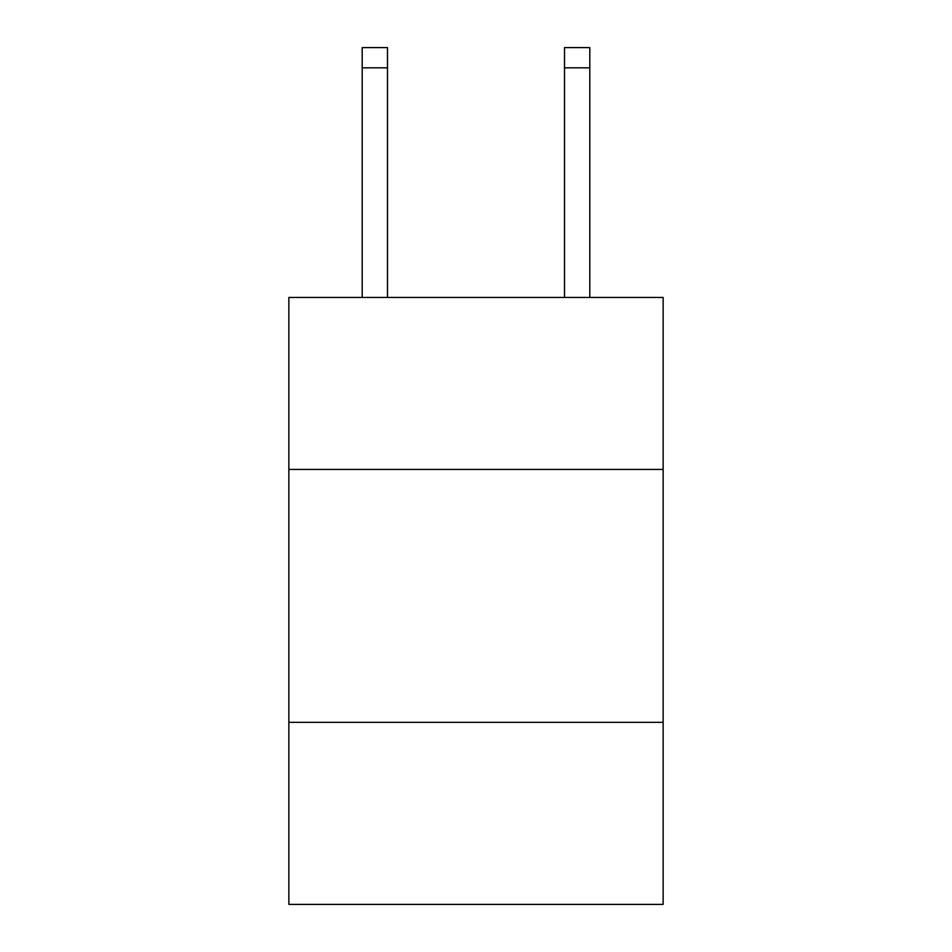 <?xml version="1.0" encoding="UTF-8"?>
<svg xmlns="http://www.w3.org/2000/svg" width="952" height="952" viewBox="0 0 952 952"><rect width="100%" height="100%" fill="white"/><g stroke="black" fill="none" stroke-linecap="round" stroke-linejoin="round"><path stroke-width="1.43" d="M663.139 469.419L663.139 297.452L288.861 297.452L288.861 469.419L663.139 469.419L663.139 904.4L288.861 904.4L288.861 469.419M663.139 722.318L288.861 722.318M387.488 297.452L387.488 67.83L362.2 67.83L362.2 47.6L387.488 47.6L387.488 67.83M362.2 297.452L362.2 67.83M589.8 297.452L589.8 47.6L564.512 47.6L564.512 297.452M564.512 67.83L589.8 67.83"/></g></svg>
